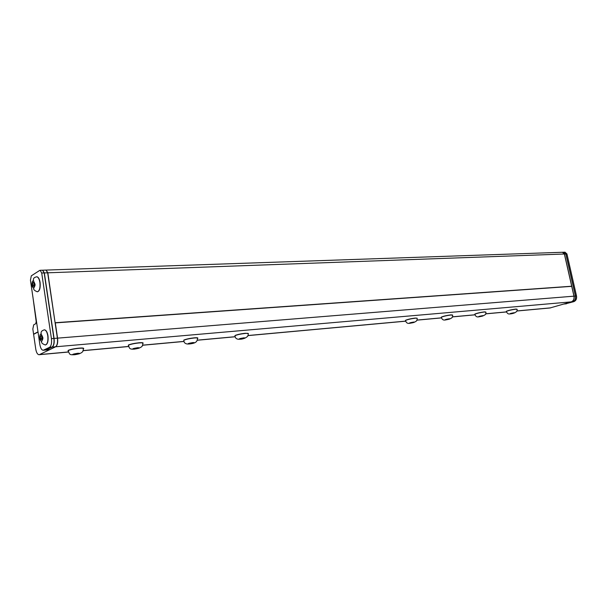 <?xml version="1.0" encoding="UTF-8"?>
<svg xmlns="http://www.w3.org/2000/svg" width="607" height="607" viewBox="0 0 607 607"><rect width="100%" height="100%" fill="white"/><g stroke="black" fill="none" stroke-linecap="round" stroke-linejoin="round"><path stroke-width="0.91" d="M42.649 270.206L44.341 272.93L54.069 338.425C54.539 342.894 53.909 345.778 52.179 347.083L55.495 346.794C57.233 345.497 57.862 342.614 57.399 338.16L47.657 272.809L46.003 270.085M55.495 346.794L49.645 349.624L45.98 350.042M52.179 347.083L45.798 350.057M563.653 304.084L572.72 301.747C574.928 300.814 575.823 298.91 575.421 296.041L565.83 253.954L563.865 252.224M562.477 252.269L564.442 254.007L574.032 296.155C574.442 299.023 573.539 300.928 571.339 301.869L563.721 304.069M37.459 291.785C39.683 291.049 40.555 287.938 40.085 282.445C39.47 278.932 38.393 277.035 36.868 276.762L36.686 276.769C38.218 277.042 39.288 278.939 39.91 282.452C40.381 287.953 39.508 291.064 37.285 291.792C29.789 288.666 36.557 287.134 34.743 283.537C33.089 279.508 32.133 280.108 31.852 285.343C33.491 289.38 34.455 288.78 34.736 283.537C31.61 277.93 34.629 277.445 36.693 276.769L36.868 276.762M45.457 344.951C47.619 344.215 48.454 341.18 47.976 335.846C47.3 332.097 46.147 330.094 44.516 329.829L44.319 329.844M39.842 344.465C40.487 348.092 41.595 350.034 43.18 350.285L49.546 347.318C51.269 346.005 51.899 343.114 51.428 338.645L41.708 273.021L40.153 270.29L39.751 270.403L31.314 275.828L30.441 280.184L39.842 344.465M43.37 350.269L46.178 349.935L52.005 347.098C53.727 345.793 54.357 342.909 53.894 338.44L44.167 272.93L42.513 270.206M40.419 336.126L40.267 338.122L40.95 339.7L41.777 339.275L41.929 337.272L41.253 335.694L40.419 336.126L41.405 336.043M32.626 282.938L32.482 284.949L33.142 286.458L33.954 285.95L34.106 283.932L33.438 282.43L32.626 282.938L33.643 282.892M41.875 337.993L40.267 338.122M34.038 284.88L32.482 284.949M564.965 252.186L566.93 253.916L576.513 295.95C576.916 298.819 576.02 300.715 573.812 301.656L564.996 303.97M563.941 252.216L565.906 253.954L575.489 296.034C575.899 298.902 575.004 300.806 572.796 301.74L564.844 303.986M571.202 286.39L571.703 286.231L564.366 254.007L562.401 252.269M46.132 270.085L47.832 272.801L55.108 322.803M571.703 286.231L55.267 322.719M33.119 298.507L36.192 321.604L35.752 323.706L33.696 324.828L32.831 329.009L33.582 334.169L33.992 334.138M37.998 331.839L33.582 334.169M417.176 318.243L415.309 318.053C411 318.592 407.737 319.35 405.506 320.321L405.567 320.693M517.088 309.213L515.76 309.069C511.64 309.616 508.499 310.359 506.337 311.285L506.382 311.535M485.85 312.036L484.371 311.877C480.19 312.423 477.003 313.166 474.818 314.107L474.871 314.396M452.617 315.041L450.955 314.866C446.714 315.412 443.482 316.156 441.281 317.12L441.335 317.446M248.392 333.531L245.296 333.266C240.721 333.782 237.276 334.54 234.955 335.542L235.03 336.157M197.844 338.122C197.912 337.727 196.729 337.629 194.293 337.826C189.634 338.342 186.137 339.101 183.792 340.095L183.875 340.785M143.131 343.099C143.184 342.652 141.818 342.538 139.033 342.765C134.291 343.281 130.733 344.04 128.365 345.034L128.449 345.8M83.713 348.501C83.751 348.001 82.165 347.879 78.971 348.137C74.122 348.653 70.503 349.404 68.113 350.391L68.196 351.241M516.83 311.012L549.98 307.977L571.263 301.876C573.471 300.935 574.366 299.031 573.956 296.163L571.726 286.352L55.298 322.894L57.574 338.145C58.037 342.598 57.407 345.482 55.669 346.779L39.523 354.587L68.379 351.954M38.021 332.014L33.613 334.343L35.745 349.01C36.374 352.568 37.452 354.473 38.992 354.716L39.523 354.587M76.619 354.329L79.138 353.699L78.827 353.335L73.447 354.23L76.619 354.329L76.497 353.547M136.309 348.744L138.783 348.13L138.654 347.765L133.555 348.623L136.309 348.744L136.188 347.993M191.258 343.6L193.709 342.644L188.86 343.463L191.258 343.6L191.144 342.902M242.018 338.85L244.545 337.909L239.924 338.698L242.018 338.85L241.905 338.22M446.115 319.79L449.711 318.925L446.046 319.487M479.113 316.702L482.846 315.913L479.067 316.482M510.775 313.743L514.311 312.924L510.722 313.508M411.387 323L414.103 322.135L410.241 322.803L409.717 323.152L411.387 323L411.296 322.552M73.713 354.162L73.773 354.594M133.639 348.6L133.699 348.987M448.216 318.986L448.3 319.396M480.941 315.981L481.032 316.406M46.352 349.92L49.645 349.624M54.069 338.425L57.399 338.16M44.341 272.93L47.657 272.809M565.398 303.872L564.009 304.001M572.72 301.747L571.339 301.869M575.421 296.041L574.032 296.155M564.442 254.007L565.83 253.954M47.801 335.861C48.279 341.21 47.437 344.245 45.275 344.966C37.748 342.143 44.334 340.383 42.589 336.931C39.455 331.756 41.777 330.724 44.341 329.836C45.973 330.102 47.126 332.112 47.801 335.861M39.63 338.456C41.299 342.667 42.285 342.158 42.581 336.938C40.897 332.735 39.918 333.243 39.63 338.456M41.708 273.021L44.167 272.93M43.734 350.148L46.178 349.935M51.428 338.645L53.894 338.44M49.546 347.318L52.005 347.098M44.03 329.874L44.516 329.829M565.906 253.954L566.93 253.916M576.513 295.95L575.489 296.034M573.812 301.656L572.796 301.74M566.49 303.781L565.466 303.872M47.832 272.801L564.366 254.007M68.227 351.415L68.136 350.565C70.526 349.579 74.145 348.828 78.993 348.312C83.136 348.008 84.532 348.274 83.189 349.101C83.804 351.999 80.928 353.873 74.555 354.723M77.848 353.259C72.37 354.147 71.338 354.609 74.76 354.663C80.207 353.782 81.239 353.32 77.848 353.259M128.479 345.96L128.396 345.193C130.763 344.207 134.314 343.448 139.064 342.932C142.653 342.667 143.859 342.902 142.668 343.645C143.396 346.407 140.612 348.236 134.322 349.124M137.812 347.69C132.637 348.532 131.544 348.987 134.542 349.063C139.693 348.228 140.786 347.773 137.812 347.69M183.906 340.944L183.822 340.254C186.167 339.26 189.665 338.501 194.316 337.985C197.45 337.75 198.489 337.962 197.45 338.623C197.169 341.073 196.736 343.228 189.338 343.964M192.996 342.56C188.087 343.365 186.941 343.812 189.574 343.903C194.452 343.107 195.598 342.659 192.996 342.56M235.061 336.308L234.977 335.694C237.299 334.7 240.751 333.941 245.327 333.418C248.058 333.205 248.969 333.395 248.058 333.987C249.447 336.991 242.58 339.396 240.16 339.207M243.938 337.826C239.272 338.592 238.096 339.032 240.395 339.138C245.038 338.38 246.222 337.947 243.938 337.826M441.365 317.567L441.304 317.241C443.512 316.285 446.737 315.541 450.978 314.995L452.488 315.299C453.459 317.453 451.092 319.009 445.371 319.972M449.43 318.736C445.705 319.358 444.438 319.752 445.629 319.912C449.332 319.29 450.599 318.903 449.43 318.736M474.902 314.517L474.849 314.236C477.034 313.288 480.213 312.544 484.401 311.998L485.752 312.271C486.837 314.312 484.507 315.837 478.764 316.839M482.838 315.625C479.257 316.232 477.99 316.611 479.022 316.786C482.58 316.186 483.855 315.799 482.838 315.625M506.413 311.657L506.359 311.399C508.522 310.473 511.663 309.737 515.791 309.191L517.012 309.426C518.181 311.892 513.226 313.804 510.146 313.895M514.22 312.711C510.775 313.295 509.508 313.667 510.396 313.842C513.826 313.265 515.1 312.886 514.22 312.711M405.597 320.822L405.537 320.45C407.76 319.479 411.03 318.728 415.332 318.189C416.971 318.053 417.533 318.174 417.017 318.538C417.851 320.815 415.431 322.408 409.771 323.303M413.799 322.044C409.922 322.689 408.663 323.091 410.021 323.25C413.883 322.605 415.142 322.203 413.799 322.044M571.263 301.876L55.669 346.779M82.954 350.618L128.616 346.445M142.44 345.178L184.027 341.377M197.222 340.17L235.167 336.703M247.838 335.542L405.681 321.118M416.827 320.094L441.441 317.848M452.306 316.854L474.97 314.783M485.585 313.811L506.481 311.899M516.853 310.951L550.655 307.863M573.956 296.163L57.574 338.145M42.778 270.198L46.086 270.085M562.583 252.269L563.979 252.216M40.153 270.29L42.604 270.206M564.055 252.216L565.071 252.178M46.261 270.077L562.514 252.269M68.113 350.391L68.136 350.565C69.813 354.617 69.244 354.928 74.433 354.738M128.365 345.034L128.396 345.193C129.564 348.221 129.018 349.359 134.193 349.139M183.792 340.095L183.822 340.254C183.868 343.038 185.666 344.283 189.209 343.979M234.955 335.542L234.977 335.694C235.159 338.365 236.844 339.541 240.023 339.214M441.281 317.12L441.304 317.241C441.934 319.457 443.239 320.367 445.227 319.98M474.818 314.107L474.849 314.236C475.524 316.361 476.783 317.233 478.619 316.854M506.337 311.285L506.359 311.399C507.103 313.462 508.309 314.297 509.994 313.91M405.506 320.321L405.537 320.45C406.091 322.749 407.456 323.706 409.626 323.319M39.174 354.7L68.401 352.03M82.924 350.702L128.638 346.521M142.41 345.262L184.05 341.453M197.199 340.246L235.19 336.771M247.815 335.618L405.696 321.179M416.804 320.162L441.456 317.901M452.283 316.915L474.993 314.836M485.562 313.872L506.496 311.952"/></g></svg>
